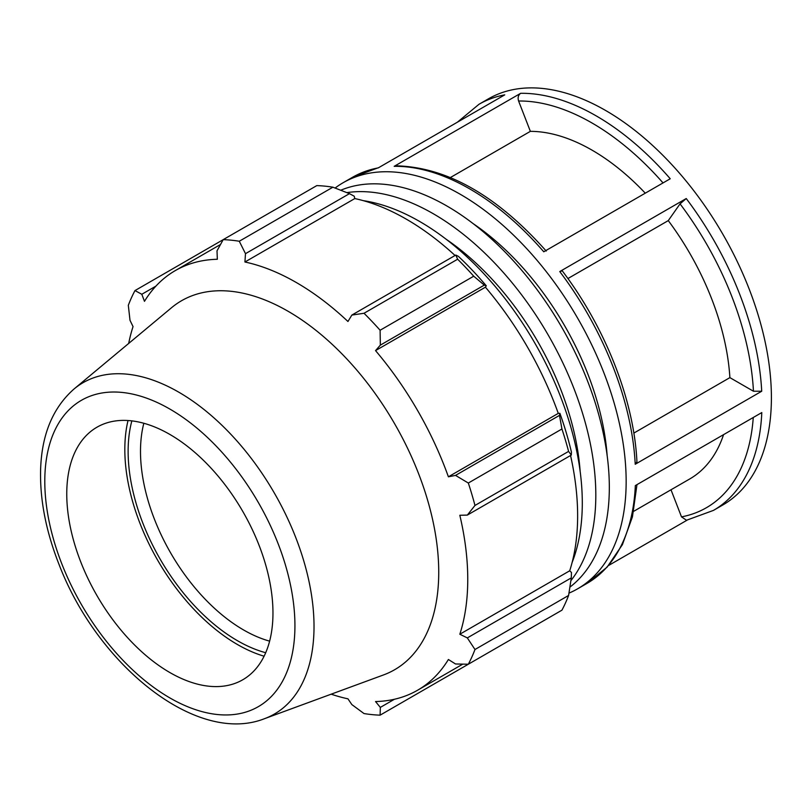 <?xml version="1.0" encoding="UTF-8"?>
<svg xmlns="http://www.w3.org/2000/svg" width="812" height="812" viewBox="0 0 812 812"><rect width="100%" height="100%" fill="white"/><g stroke="black" fill="none" stroke-linecap="round" stroke-linejoin="round"><path stroke-width="1.22" d="M569.902 587.127A229.776 132.66 -120 0 0 609.325 487.383A229.776 132.66 -120 0 0 514.524 262.093A229.776 132.66 -120 0 0 340.756 190.231M570.877 580.651A229.776 132.66 -120 0 0 595.815 495.178A229.776 132.66 -120 0 0 511.905 282.525A229.776 132.66 -120 0 0 346.856 192.617M580.144 471.264A208.41 120.328 -120 0 0 446.214 239.296M572.125 562.452A229.776 132.66 -120 0 0 582.295 502.983A229.776 132.66 -120 0 0 363.238 200.645M269.625 641.145A145.815 84.184 60 0 1 140.496 451.391A145.815 84.184 60 0 1 143.836 423.265M670.996 489.778L681.501 516.868L686.495 520.259L713.454 510.393A234.465 135.371 -120 0 0 761.798 412.567L635.329 485.586A234.465 135.371 60 0 1 586.974 583.412L577.586 588.832A234.465 135.371 -120 0 0 577.596 318.091A234.465 135.371 -120 0 0 343.131 182.72A234.465 135.371 -120 0 0 335.092 188.049M713.454 510.393L722.842 504.973A234.465 135.371 -120 0 0 722.842 234.232A234.465 135.371 -120 0 0 488.377 98.861L478.989 104.281L457.379 122.206M608.584 565.487L687.125 520.137M568.968 593.125A234.465 135.371 -120 0 0 577.586 588.832M378.839 167.556L352.52 177.3A234.465 135.371 60 0 1 378.28 167.881L504.749 94.862A234.465 135.371 -120 0 0 478.989 104.281M520.654 93.309L394.185 166.328A234.465 135.371 60 0 1 543.766 251.781L670.235 178.762A234.465 135.371 -120 0 0 520.654 93.309C518.279 95.075 517.589 97.643 518.594 101.013L530.368 131.351L450.427 177.513M686.241 198.544L559.762 271.563A234.465 135.371 60 0 1 635.228 464.261L761.707 391.242A234.465 135.371 -120 0 0 686.241 198.544L680.05 203.863L668.276 220.61L567.913 278.546M633.837 433.09L729.886 377.631L753.455 391.232L761.707 391.242M546.232 251.06C496.782 195.459 446.701 167.049 395.992 165.821L394.185 166.328M635.228 464.261L636.933 461.784C634.091 400.6 605.508 327.723 562.249 270.843L559.762 271.563M729.886 377.631A195.387 112.807 -120 0 0 668.276 220.61M645.276 193.175A195.387 112.807 -120 0 0 530.368 131.351M607.163 455.654A208.41 120.328 -120 0 0 473.244 223.696M332.89 187.196L239.276 241.245A260.52 150.413 -120 0 0 223.188 239.652L316.802 185.603A260.52 150.413 60 0 1 332.89 187.196L349.454 193.652L354.245 196.22L354.793 198.564A242.28 139.877 60 0 1 455.065 255.486M486.266 285.783A244.889 141.389 -120 0 0 458.384 256.348L455.806 255.059L457.633 259.221A260.52 150.413 60 0 1 473.721 276.202L484.287 285.124L486.266 285.783L485.424 287.184A242.28 139.877 60 0 1 558.27 413.369L559.904 413.328L559.488 415.379L561.934 428.99A260.52 150.413 60 0 1 568.593 451.401L571.293 455.075L571.455 452.203A244.889 141.389 -120 0 0 559.904 413.328M570.552 455.502A242.28 139.877 60 0 1 569.699 570.795L571.455 572.45L571.293 577.88L568.593 595.46A260.52 150.413 60 0 1 561.934 610.177L468.321 664.226L455.532 663.983L448.397 659.496A242.28 139.877 -120 0 1 417.571 690.241A242.28 139.877 -120 0 1 375.54 701.558L380.331 707.404L380.107 715.159L473.721 661.11M354.793 198.564L244.919 262.002L245.488 253.669L349.454 193.652M239.276 241.245L245.488 253.669M141.806 294.269L134.975 290.584L223.188 239.662L217.007 250.847L217.332 259.272A242.28 139.877 -120 0 0 175.301 270.589A242.28 139.877 -120 0 0 144.475 301.333L141.806 294.269L155.914 286.128M331.174 694.179A242.28 139.877 -120 0 0 347.952 698.827L351.85 704.583L364.02 713.565A260.52 150.413 -120 0 0 380.107 715.159M569.699 570.795L459.825 634.233A242.28 139.877 -120 0 0 467.753 579.321A242.28 139.877 -120 0 0 459.825 515.265L467.326 515.092L571.293 455.075M568.593 451.401L474.979 505.45L467.326 515.092M485.424 287.184L375.54 350.611L380.331 345.141L484.287 285.124M473.721 276.202L380.107 330.251L380.331 345.141M131.849 420.88A154.564 89.239 -120 0 0 265.707 652.716M128.022 420.525A159.243 91.939 -120 0 0 124.825 449.483A159.243 91.939 -120 0 0 264.093 656.208M571.293 577.88L467.326 637.907L474.979 649.509L568.593 595.46M467.326 637.907L459.825 634.233M264.418 718.721L383.497 674.945A213.048 123.008 -120 0 0 438.734 572.216A213.048 123.008 -120 0 0 338.746 350.652A213.048 123.008 -120 0 0 171.505 307.748L74.044 388.989C52.77 407.776 41.625 434.755 40.6 469.915C39.869 499.938 46.04 531.505 59.103 564.624C97.521 664.957 196.392 745.507 264.418 718.721A191.317 110.462 -120 0 0 314.021 626.468A191.317 110.462 -120 0 0 178.731 392.155A191.317 110.462 -120 0 0 74.044 388.989M474.979 505.45A260.52 150.413 -120 0 0 468.321 483.038L561.934 428.99M559.488 415.379L455.532 475.396L468.321 483.038M455.532 475.396L448.397 476.806A242.28 139.877 -120 0 0 375.54 350.611M380.107 330.251A260.52 150.413 -120 0 0 364.02 313.27L457.633 259.221M455.806 255.059L351.85 315.076L364.02 313.27M351.85 315.076L347.952 321.491A242.28 139.877 -120 0 0 244.919 262.002M134.975 290.584A260.52 150.413 -120 0 0 128.316 305.312L130.011 320.344L133.046 326.597A242.28 139.877 -120 0 0 128.682 343.446M468.321 664.226A260.52 150.413 -120 0 0 474.979 649.509M394.439 699.254L380.331 707.404M558.27 413.369L448.397 476.806M272.964 613.019A145.815 84.184 -120 0 0 204.533 461.389A145.815 84.184 -120 0 0 90.071 432.025A145.815 84.184 -120 0 0 66.757 493.97A145.815 84.184 -120 0 0 125.718 635.593A145.815 84.184 -120 0 0 235.155 683.328A145.815 84.184 -120 0 0 272.964 613.019M633.654 511.337L689.794 478.928A195.387 112.807 -120 0 0 723.573 434.633M753.262 417.5A228.629 132.001 60 0 1 681.501 516.868M518.594 101.013A228.629 132.001 60 0 1 663.028 182.923M680.05 203.863A228.629 132.001 60 0 1 753.455 391.232M294.929 625.707A176.884 102.119 60 0 1 169.86 697.914A176.884 102.119 60 0 1 44.792 481.283A176.884 102.119 60 0 1 169.86 409.065A176.884 102.119 60 0 1 294.929 625.707M352.52 177.3L343.131 182.72M636.963 484.642L632.436 516.818L622.418 544.639L607.112 567.141L586.974 583.412M462.799 664.125L417.571 690.241M220.509 244.493L175.301 270.589"/></g></svg>
